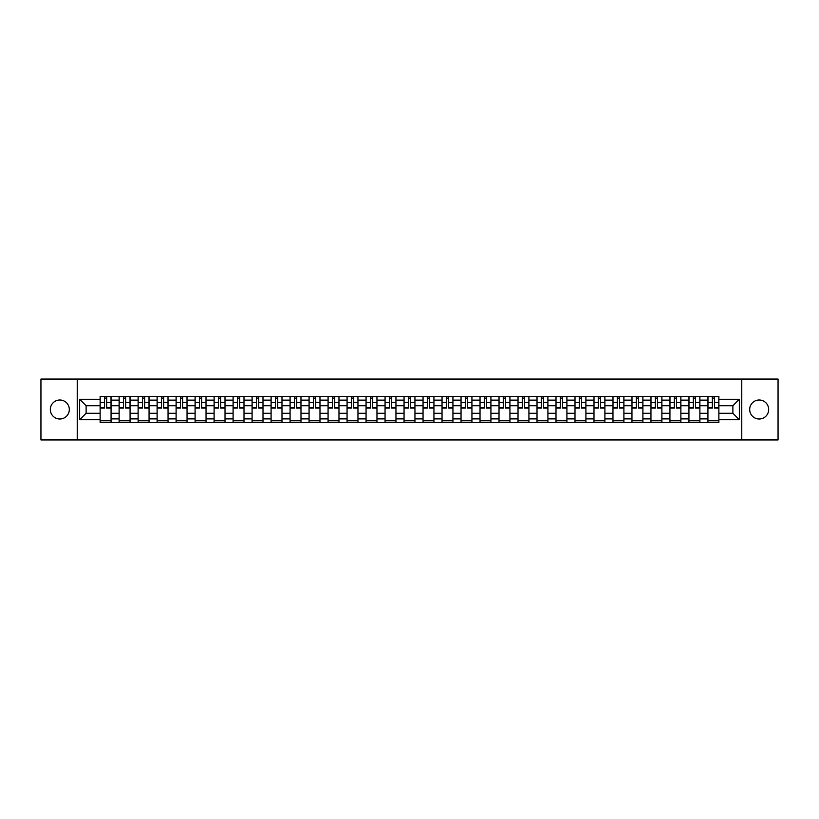 <?xml version="1.0" encoding="UTF-8"?>
<svg xmlns="http://www.w3.org/2000/svg" width="819" height="819" viewBox="0 0 819 819"><rect width="100%" height="100%" fill="white"/><g stroke="black" fill="none" stroke-linecap="round" stroke-linejoin="round"><path stroke-width="1.23" d="M759.182 400A9.5 9.5 0 0 0 749.682 409.5A9.5 9.5 0 0 0 759.182 419A9.5 9.5 0 0 0 768.672 409.5A9.5 9.5 0 0 0 759.182 400M59.818 400A9.5 9.5 0 0 0 50.328 409.5A9.5 9.5 0 0 0 59.818 419A9.5 9.5 0 0 0 69.318 409.5A9.5 9.5 0 0 0 59.818 400M741.768 439.936L778.05 439.936L778.05 379.064L40.95 379.064L40.95 439.936L741.768 439.936L741.768 379.064M119.113 422.584L119.113 400.122L111.077 400.122L111.077 422.584M111.077 400.122L111.077 396.416M119.113 400.122L119.113 396.416M130.078 396.416L130.078 422.584M138.114 422.584L138.114 396.416M149.068 396.416L149.068 422.584M157.105 422.584L157.105 396.416M168.059 396.416L168.059 422.584M176.095 422.584L176.095 396.416M187.06 396.416L187.06 422.584M195.086 422.584L195.086 396.416M206.05 396.416L206.05 422.584M214.087 422.584L214.087 396.416M225.041 396.416L225.041 422.584M233.077 422.584L233.077 396.416M244.031 396.416L244.031 422.584M252.068 422.584L252.068 396.416M263.032 396.416L263.032 422.584M271.069 422.584L271.069 396.416M282.023 396.416L282.023 422.584M290.059 422.584L290.059 396.416M301.013 396.416L301.013 422.584M309.05 422.584L309.05 396.416M320.014 396.416L320.014 422.584M328.05 422.584L328.05 396.416M339.005 396.416L339.005 422.584M347.041 422.584L347.041 396.416M357.995 396.416L357.995 422.584M366.032 422.584L366.032 396.416M376.996 396.416L376.996 422.584M385.032 422.584L385.032 396.416M395.986 396.416L395.986 422.584M404.023 422.584L404.023 396.416M414.977 396.416L414.977 422.584M423.013 422.584L423.013 396.416M433.968 396.416L433.968 422.584M442.004 422.584L442.004 396.416M452.968 396.416L452.968 422.584M461.005 422.584L461.005 396.416M471.959 396.416L471.959 422.584M479.995 422.584L479.995 396.416M490.95 396.416L490.95 422.584M498.986 422.584L498.986 396.416M509.95 396.416L509.95 422.584M517.987 422.584L517.987 396.416M528.941 396.416L528.941 422.584M536.977 422.584L536.977 396.416M547.931 396.416L547.931 422.584M555.968 422.584L555.968 396.416M566.932 396.416L566.932 422.584M574.969 422.584L574.969 396.416M585.923 396.416L585.923 422.584M593.959 422.584L593.959 396.416M604.913 396.416L604.913 422.584M612.95 422.584L612.95 396.416M623.914 396.416L623.914 422.584M631.94 422.584L631.94 396.416M642.905 396.416L642.905 422.584M650.941 422.584L650.941 396.416M661.895 396.416L661.895 422.584M669.932 422.584L669.932 396.416M680.886 396.416L680.886 422.584M688.922 422.584L688.922 396.416M699.887 396.416L699.887 422.584M707.923 422.584L707.923 396.416M707.923 413.278L699.887 413.278M688.922 413.278L680.886 413.278M669.932 413.278L661.895 413.278M650.941 413.278L642.905 413.278M631.94 413.278L623.914 413.278M612.95 413.278L604.913 413.278M593.959 413.278L585.923 413.278M574.969 413.278L566.932 413.278M555.968 413.278L547.931 413.278M536.977 413.278L528.941 413.278M517.987 413.278L509.95 413.278M498.986 413.278L490.95 413.278M479.995 413.278L471.959 413.278M461.005 413.278L452.968 413.278M442.004 413.278L433.968 413.278M423.013 413.278L414.977 413.278M404.023 413.278L395.986 413.278M385.032 413.278L376.996 413.278M366.032 413.278L357.995 413.278M347.041 413.278L339.005 413.278M328.05 413.278L320.014 413.278M309.05 413.278L301.013 413.278M290.059 413.278L282.023 413.278M271.069 413.278L263.032 413.278M252.068 413.278L244.031 413.278M233.077 413.278L225.041 413.278M214.087 413.278L206.05 413.278M195.086 413.278L187.06 413.278M176.095 413.278L168.059 413.278M157.105 413.278L149.068 413.278M138.114 413.278L130.078 413.278M119.113 413.278L111.077 413.278M707.923 405.722L699.887 405.722M688.922 405.722L680.886 405.722M669.932 405.722L661.895 405.722M650.941 405.722L642.905 405.722M631.94 405.722L623.914 405.722M612.95 405.722L604.913 405.722M593.959 405.722L585.923 405.722M574.969 405.722L566.932 405.722M555.968 405.722L547.931 405.722M536.977 405.722L528.941 405.722M517.987 405.722L509.95 405.722M498.986 405.722L490.95 405.722M479.995 405.722L471.959 405.722M461.005 405.722L452.968 405.722M442.004 405.722L433.968 405.722M423.013 405.722L414.977 405.722M404.023 405.722L395.986 405.722M385.032 405.722L376.996 405.722M366.032 405.722L357.995 405.722M347.041 405.722L339.005 405.722M328.05 405.722L320.014 405.722M309.05 405.722L301.013 405.722M290.059 405.722L282.023 405.722M271.069 405.722L263.032 405.722M252.068 405.722L244.031 405.722M233.077 405.722L225.041 405.722M214.087 405.722L206.05 405.722M195.086 405.722L187.06 405.722M176.095 405.722L168.059 405.722M157.105 405.722L149.068 405.722M138.114 405.722L130.078 405.722M119.113 405.722L111.077 405.722M86.118 413.278L100.123 413.278L100.123 405.722L86.118 405.722L86.118 413.278L79.668 419.727L79.668 399.273L100.123 399.273L100.123 405.722M718.877 405.722L718.877 413.278L732.882 413.278L732.882 405.722L718.877 405.722L718.877 396.416L100.123 396.416L100.123 399.273M718.877 399.273L739.332 399.273L739.332 419.727L718.877 419.727L718.877 413.278M100.123 413.278L100.123 422.584L718.877 422.584L718.877 419.727M100.123 419.727L79.668 419.727M77.232 439.936L77.232 379.064M111.077 420.761L100.123 420.761M104.566 398.239L106.634 398.239M130.078 420.761L119.113 420.761M123.556 398.239L125.635 398.239M149.068 420.761L138.114 420.761M142.557 398.239L144.625 398.239M168.059 420.761L157.105 420.761M161.548 398.239L163.616 398.239M187.06 420.761L176.095 420.761M180.538 398.239L182.606 398.239M206.05 420.761L195.086 420.761M199.539 398.239L201.607 398.239M225.041 420.761L214.087 420.761M218.53 398.239L220.598 398.239M244.031 420.761L233.077 420.761M237.52 398.239L239.588 398.239M263.032 420.761L252.068 420.761M256.511 398.239L258.589 398.239M282.023 420.761L271.069 420.761M275.512 398.239L277.58 398.239M301.013 420.761L290.059 420.761M294.502 398.239L296.57 398.239M320.014 420.761L309.05 420.761M313.493 398.239L315.571 398.239M339.005 420.761L328.05 420.761M332.494 398.239L334.561 398.239M357.995 420.761L347.041 420.761M351.484 398.239L353.552 398.239M376.996 420.761L366.032 420.761M370.475 398.239L372.543 398.239M395.986 420.761L385.032 420.761M389.475 398.239L391.543 398.239M414.977 420.761L404.023 420.761M408.466 398.239L410.534 398.239M433.968 420.761L423.013 420.761M427.457 398.239L429.525 398.239M452.968 420.761L442.004 420.761M446.457 398.239L448.525 398.239M471.959 420.761L461.005 420.761M465.448 398.239L467.516 398.239M490.95 420.761L479.995 420.761M484.438 398.239L486.506 398.239M509.95 420.761L498.986 420.761M503.429 398.239L505.507 398.239M528.941 420.761L517.987 420.761M522.43 398.239L524.498 398.239M547.931 420.761L536.977 420.761M541.42 398.239L543.488 398.239M566.932 420.761L555.968 420.761M560.411 398.239L562.489 398.239M585.923 420.761L574.969 420.761M579.412 398.239L581.48 398.239M604.913 420.761L593.959 420.761M598.402 398.239L600.47 398.239M623.914 420.761L612.95 420.761M617.393 398.239L619.461 398.239M642.905 420.761L631.94 420.761M636.394 398.239L638.462 398.239M661.895 420.761L650.941 420.761M655.384 398.239L657.452 398.239M680.886 420.761L669.932 420.761M674.375 398.239L676.443 398.239M699.887 420.761L688.922 420.761M693.365 398.239L695.444 398.239M718.877 420.761L707.923 420.761M712.366 398.239L714.434 398.239M79.668 399.273L86.118 405.722M732.882 413.278L739.332 419.727M732.882 405.722L739.332 399.273M106.634 408.097L106.634 396.529L111.015 396.529L111.015 408.097L106.634 408.097M104.566 398.116L106.634 398.116M108.405 396.529L100.184 396.529L100.184 408.097L104.566 408.097L104.566 396.529L102.805 396.529M125.635 408.097L125.635 396.529L130.016 396.529L130.016 408.097L125.635 408.097M123.556 398.116L125.635 398.116M127.395 396.529L119.175 396.529L119.175 408.097L123.556 408.097L123.556 396.529L121.796 396.529M144.625 408.097L144.625 396.529L149.007 396.529L149.007 408.097L144.625 408.097M142.557 398.116L144.625 398.116M146.386 396.529L138.176 396.529L138.176 408.097L142.557 408.097L142.557 396.529L140.786 396.529M163.616 408.097L163.616 396.529L167.997 396.529L167.997 408.097L163.616 408.097M161.548 398.116L163.616 398.116M165.387 396.529L157.166 396.529L157.166 408.097L161.548 408.097L161.548 396.529L159.787 396.529M182.606 408.097L182.606 396.529L186.998 396.529L186.998 408.097L182.606 408.097M180.538 398.116L182.606 398.116M184.377 396.529L176.157 396.529L176.157 408.097L180.538 408.097L180.538 396.529L178.777 396.529M201.607 408.097L201.607 396.529L205.989 396.529L205.989 408.097L201.607 408.097M199.539 398.116L201.607 398.116M203.368 396.529L195.147 396.529L195.147 408.097L199.539 408.097L199.539 396.529L197.768 396.529M220.598 408.097L220.598 396.529L224.979 396.529L224.979 408.097L220.598 408.097M218.53 398.116L220.598 398.116M222.369 396.529L214.148 396.529L214.148 408.097L218.53 408.097L218.53 396.529L216.759 396.529M239.588 408.097L239.588 396.529L243.98 396.529L243.98 408.097L239.588 408.097M237.52 398.116L239.588 398.116M241.359 396.529L233.139 396.529L233.139 408.097L237.52 408.097L237.52 396.529L235.759 396.529M258.589 408.097L258.589 396.529L262.971 396.529L262.971 408.097L258.589 408.097M256.511 398.116L258.589 398.116M260.35 396.529L252.129 396.529L252.129 408.097L256.511 408.097L256.511 396.529L254.75 396.529M277.58 408.097L277.58 396.529L281.961 396.529L281.961 408.097L277.58 408.097M275.512 398.116L277.58 398.116M279.34 396.529L271.13 396.529L271.13 408.097L275.512 408.097L275.512 396.529L273.741 396.529M296.57 408.097L296.57 396.529L300.952 396.529L300.952 408.097L296.57 408.097M294.502 398.116L296.57 398.116M298.341 396.529L290.121 396.529L290.121 408.097L294.502 408.097L294.502 396.529L292.741 396.529M315.571 408.097L315.571 396.529L319.953 396.529L319.953 408.097L315.571 408.097M313.493 398.116L315.571 398.116M317.332 396.529L309.111 396.529L309.111 408.097L313.493 408.097L313.493 396.529L311.732 396.529M334.561 408.097L334.561 396.529L338.943 396.529L338.943 408.097L334.561 408.097M332.494 398.116L334.561 398.116M336.322 396.529L328.112 396.529L328.112 408.097L332.494 408.097L332.494 396.529L330.722 396.529M353.552 408.097L353.552 396.529L357.934 396.529L357.934 408.097L353.552 408.097M351.484 398.116L353.552 398.116M355.323 396.529L347.102 396.529L347.102 408.097L351.484 408.097L351.484 396.529L349.723 396.529M372.543 408.097L372.543 396.529L376.935 396.529L376.935 408.097L372.543 408.097M370.475 398.116L372.543 398.116M374.314 396.529L366.093 396.529L366.093 408.097L370.475 408.097L370.475 396.529L368.714 396.529M391.543 408.097L391.543 396.529L395.925 396.529L395.925 408.097L391.543 408.097M389.475 398.116L391.543 398.116M393.304 396.529L385.084 396.529L385.084 408.097L389.475 408.097L389.475 396.529L387.704 396.529M410.534 408.097L410.534 396.529L414.916 396.529L414.916 408.097L410.534 408.097M408.466 398.116L410.534 398.116M412.305 396.529L404.084 396.529L404.084 408.097L408.466 408.097L408.466 396.529L406.695 396.529M429.525 408.097L429.525 396.529L433.916 396.529L433.916 408.097L429.525 408.097M427.457 398.116L429.525 398.116M431.296 396.529L423.075 396.529L423.075 408.097L427.457 408.097L427.457 396.529L425.696 396.529M448.525 408.097L448.525 396.529L452.907 396.529L452.907 408.097L448.525 408.097M446.457 398.116L448.525 398.116M450.286 396.529L442.065 396.529L442.065 408.097L446.457 408.097L446.457 396.529L444.686 396.529M467.516 408.097L467.516 396.529L471.898 396.529L471.898 408.097L467.516 408.097M465.448 398.116L467.516 398.116M469.277 396.529L461.066 396.529L461.066 408.097L465.448 408.097L465.448 396.529L463.677 396.529M486.506 408.097L486.506 396.529L490.888 396.529L490.888 408.097L486.506 408.097M484.438 398.116L486.506 398.116M488.278 396.529L480.057 396.529L480.057 408.097L484.438 408.097L484.438 396.529L482.678 396.529M505.507 408.097L505.507 396.529L509.889 396.529L509.889 408.097L505.507 408.097M503.429 398.116L505.507 398.116M507.268 396.529L499.047 396.529L499.047 408.097L503.429 408.097L503.429 396.529L501.668 396.529M524.498 408.097L524.498 396.529L528.879 396.529L528.879 408.097L524.498 408.097M522.43 398.116L524.498 398.116M526.259 396.529L518.048 396.529L518.048 408.097L522.43 408.097L522.43 396.529L520.659 396.529M543.488 408.097L543.488 396.529L547.87 396.529L547.87 408.097L543.488 408.097M541.42 398.116L543.488 398.116M545.259 396.529L537.039 396.529L537.039 408.097L541.42 408.097L541.42 396.529L539.66 396.529M562.489 408.097L562.489 396.529L566.871 396.529L566.871 408.097L562.489 408.097M560.411 398.116L562.489 398.116M564.25 396.529L556.029 396.529L556.029 408.097L560.411 408.097L560.411 396.529L558.65 396.529M581.48 408.097L581.48 396.529L585.861 396.529L585.861 408.097L581.48 408.097M579.412 398.116L581.48 398.116M583.241 396.529L575.02 396.529L575.02 408.097L579.412 408.097L579.412 396.529L577.641 396.529M600.47 408.097L600.47 396.529L604.852 396.529L604.852 408.097L600.47 408.097M598.402 398.116L600.47 398.116M602.241 396.529L594.021 396.529L594.021 408.097L598.402 408.097L598.402 396.529L596.631 396.529M619.461 408.097L619.461 396.529L623.853 396.529L623.853 408.097L619.461 408.097M617.393 398.116L619.461 398.116M621.232 396.529L613.011 396.529L613.011 408.097L617.393 408.097L617.393 396.529L615.632 396.529M638.462 408.097L638.462 396.529L642.843 396.529L642.843 408.097L638.462 408.097M636.394 398.116L638.462 398.116M640.223 396.529L632.002 396.529L632.002 408.097L636.394 408.097L636.394 396.529L634.623 396.529M657.452 408.097L657.452 396.529L661.834 396.529L661.834 408.097L657.452 408.097M655.384 398.116L657.452 398.116M659.213 396.529L651.003 396.529L651.003 408.097L655.384 408.097L655.384 396.529L653.613 396.529M676.443 408.097L676.443 396.529L680.824 396.529L680.824 408.097L676.443 408.097M674.375 398.116L676.443 398.116M678.214 396.529L669.993 396.529L669.993 408.097L674.375 408.097L674.375 396.529L672.614 396.529M695.444 408.097L695.444 396.529L699.825 396.529L699.825 408.097L695.444 408.097M693.365 398.116L695.444 398.116M697.204 396.529L688.984 396.529L688.984 408.097L693.365 408.097L693.365 396.529L691.605 396.529M714.434 408.097L714.434 396.529L718.816 396.529L718.816 408.097L714.434 408.097M712.366 398.116L714.434 398.116M716.195 396.529L707.985 396.529L707.985 408.097L712.366 408.097L712.366 396.529L710.595 396.529M688.922 400.122L680.886 400.122M669.932 400.122L661.895 400.122M650.941 400.122L642.905 400.122M631.94 400.122L623.914 400.122M612.95 400.122L604.913 400.122M593.959 400.122L585.923 400.122M574.969 400.122L566.932 400.122M555.968 400.122L547.931 400.122M536.977 400.122L528.941 400.122M517.987 400.122L509.95 400.122M498.986 400.122L490.95 400.122M479.995 400.122L471.959 400.122M461.005 400.122L452.968 400.122M442.004 400.122L433.968 400.122M423.013 400.122L414.977 400.122M404.023 400.122L395.986 400.122M385.032 400.122L376.996 400.122M366.032 400.122L357.995 400.122M347.041 400.122L339.005 400.122M328.05 400.122L320.014 400.122M309.05 400.122L301.013 400.122M290.059 400.122L282.023 400.122M271.069 400.122L263.032 400.122M252.068 400.122L244.031 400.122M233.077 400.122L225.041 400.122M214.087 400.122L206.05 400.122M195.086 400.122L187.06 400.122M176.095 400.122L168.059 400.122M157.105 400.122L149.068 400.122M138.114 400.122L130.078 400.122M707.923 400.122L699.887 400.122M688.922 418.878L680.886 418.878M669.932 418.878L661.895 418.878M650.941 418.878L642.905 418.878M631.94 418.878L623.914 418.878M612.95 418.878L604.913 418.878M593.959 418.878L585.923 418.878M574.969 418.878L566.932 418.878M555.968 418.878L547.931 418.878M536.977 418.878L528.941 418.878M517.987 418.878L509.95 418.878M498.986 418.878L490.95 418.878M479.995 418.878L471.959 418.878M461.005 418.878L452.968 418.878M442.004 418.878L433.968 418.878M423.013 418.878L414.977 418.878M404.023 418.878L395.986 418.878M385.032 418.878L376.996 418.878M366.032 418.878L357.995 418.878M347.041 418.878L339.005 418.878M328.05 418.878L320.014 418.878M309.05 418.878L301.013 418.878M290.059 418.878L282.023 418.878M271.069 418.878L263.032 418.878M252.068 418.878L244.031 418.878M233.077 418.878L225.041 418.878M214.087 418.878L206.05 418.878M195.086 418.878L187.06 418.878M176.095 418.878L168.059 418.878M157.105 418.878L149.068 418.878M138.114 418.878L130.078 418.878M119.113 418.878L111.077 418.878M707.923 418.878L699.887 418.878M106.634 407.678L111.015 407.678M106.634 402.446L111.015 402.446M100.184 407.678L104.566 407.678M100.184 402.446L104.566 402.446M125.635 407.678L130.016 407.678M125.635 402.446L130.016 402.446M119.175 407.678L123.556 407.678M119.175 402.446L123.556 402.446M144.625 407.678L149.007 407.678M144.625 402.446L149.007 402.446M138.176 407.678L142.557 407.678M138.176 402.446L142.557 402.446M163.616 407.678L167.997 407.678M163.616 402.446L167.997 402.446M157.166 407.678L161.548 407.678M157.166 402.446L161.548 402.446M182.606 407.678L186.998 407.678M182.606 402.446L186.998 402.446M176.157 407.678L180.538 407.678M176.157 402.446L180.538 402.446M201.607 407.678L205.989 407.678M201.607 402.446L205.989 402.446M195.147 407.678L199.539 407.678M195.147 402.446L199.539 402.446M220.598 407.678L224.979 407.678M220.598 402.446L224.979 402.446M214.148 407.678L218.53 407.678M214.148 402.446L218.53 402.446M239.588 407.678L243.98 407.678M239.588 402.446L243.98 402.446M233.139 407.678L237.52 407.678M233.139 402.446L237.52 402.446M258.589 407.678L262.971 407.678M258.589 402.446L262.971 402.446M252.129 407.678L256.511 407.678M252.129 402.446L256.511 402.446M277.58 407.678L281.961 407.678M277.58 402.446L281.961 402.446M271.13 407.678L275.512 407.678M271.13 402.446L275.512 402.446M296.57 407.678L300.952 407.678M296.57 402.446L300.952 402.446M290.121 407.678L294.502 407.678M290.121 402.446L294.502 402.446M315.571 407.678L319.953 407.678M315.571 402.446L319.953 402.446M309.111 407.678L313.493 407.678M309.111 402.446L313.493 402.446M334.561 407.678L338.943 407.678M334.561 402.446L338.943 402.446M328.112 407.678L332.494 407.678M328.112 402.446L332.494 402.446M353.552 407.678L357.934 407.678M353.552 402.446L357.934 402.446M347.102 407.678L351.484 407.678M347.102 402.446L351.484 402.446M372.543 407.678L376.935 407.678M372.543 402.446L376.935 402.446M366.093 407.678L370.475 407.678M366.093 402.446L370.475 402.446M391.543 407.678L395.925 407.678M391.543 402.446L395.925 402.446M385.084 407.678L389.475 407.678M385.084 402.446L389.475 402.446M410.534 407.678L414.916 407.678M410.534 402.446L414.916 402.446M404.084 407.678L408.466 407.678M404.084 402.446L408.466 402.446M429.525 407.678L433.916 407.678M429.525 402.446L433.916 402.446M423.075 407.678L427.457 407.678M423.075 402.446L427.457 402.446M448.525 407.678L452.907 407.678M448.525 402.446L452.907 402.446M442.065 407.678L446.457 407.678M442.065 402.446L446.457 402.446M467.516 407.678L471.898 407.678M467.516 402.446L471.898 402.446M461.066 407.678L465.448 407.678M461.066 402.446L465.448 402.446M486.506 407.678L490.888 407.678M486.506 402.446L490.888 402.446M480.057 407.678L484.438 407.678M480.057 402.446L484.438 402.446M505.507 407.678L509.889 407.678M505.507 402.446L509.889 402.446M499.047 407.678L503.429 407.678M499.047 402.446L503.429 402.446M524.498 407.678L528.879 407.678M524.498 402.446L528.879 402.446M518.048 407.678L522.43 407.678M518.048 402.446L522.43 402.446M543.488 407.678L547.87 407.678M543.488 402.446L547.87 402.446M537.039 407.678L541.42 407.678M537.039 402.446L541.42 402.446M562.489 407.678L566.871 407.678M562.489 402.446L566.871 402.446M556.029 407.678L560.411 407.678M556.029 402.446L560.411 402.446M581.48 407.678L585.861 407.678M581.48 402.446L585.861 402.446M575.02 407.678L579.412 407.678M575.02 402.446L579.412 402.446M600.47 407.678L604.852 407.678M600.47 402.446L604.852 402.446M594.021 407.678L598.402 407.678M594.021 402.446L598.402 402.446M619.461 407.678L623.853 407.678M619.461 402.446L623.853 402.446M613.011 407.678L617.393 407.678M613.011 402.446L617.393 402.446M638.462 407.678L642.843 407.678M638.462 402.446L642.843 402.446M632.002 407.678L636.394 407.678M632.002 402.446L636.394 402.446M657.452 407.678L661.834 407.678M657.452 402.446L661.834 402.446M651.003 407.678L655.384 407.678M651.003 402.446L655.384 402.446M676.443 407.678L680.824 407.678M676.443 402.446L680.824 402.446M669.993 407.678L674.375 407.678M669.993 402.446L674.375 402.446M695.444 407.678L699.825 407.678M695.444 402.446L699.825 402.446M688.984 407.678L693.365 407.678M688.984 402.446L693.365 402.446M714.434 407.678L718.816 407.678M714.434 402.446L718.816 402.446M707.985 407.678L712.366 407.678M707.985 402.446L712.366 402.446"/></g></svg>
